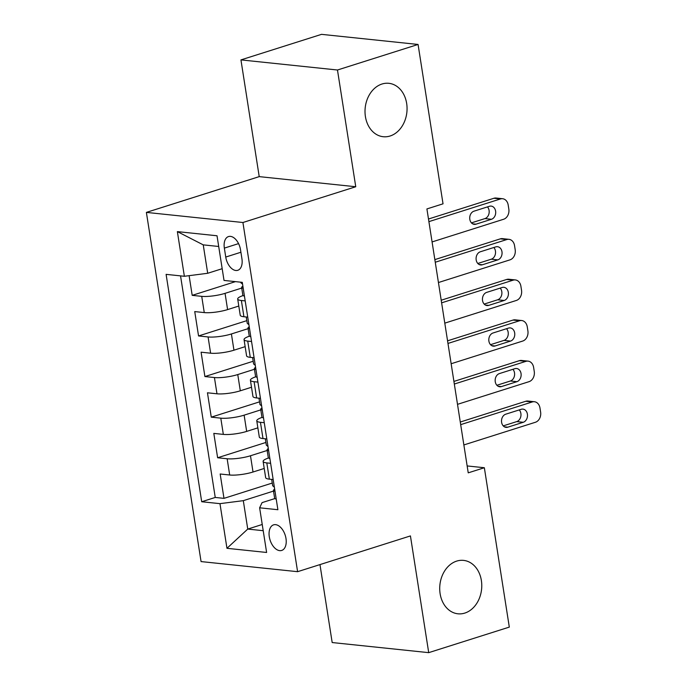 <?xml version="1.0" encoding="UTF-8"?>
<svg xmlns="http://www.w3.org/2000/svg" width="687" height="687" viewBox="0 0 687 687"><rect width="100%" height="100%" fill="white"/><g stroke="black" fill="none" stroke-linecap="round" stroke-linejoin="round"><path stroke-width="1.03" d="M456.675 561.107A26.853 20.953 -84 0 1 463.545 560.386A26.853 20.953 -84 0 1 481.767 584.886A26.853 20.953 -84 0 1 464.816 613.079A26.853 20.953 -84 0 1 457.946 613.8A26.853 20.953 -84 0 1 439.723 589.3A26.853 20.953 -84 0 1 456.675 561.107M381.972 84.029A26.853 20.953 -84 0 1 388.833 83.307A26.853 20.953 -84 0 1 407.056 107.807A26.853 20.953 -84 0 1 390.104 136A26.853 20.953 -84 0 1 383.243 136.722A26.853 20.953 -84 0 1 365.02 112.221A26.853 20.953 -84 0 1 381.972 84.029M285.99 538.522A13.422 7.943 -107.6 0 0 273.589 524.851A13.422 7.943 -107.6 0 0 269.295 536.77A13.422 7.943 -107.6 0 0 281.704 550.442A13.422 7.943 -107.6 0 0 285.99 538.522M319.97 564.594L332.182 642.543L428.714 652.65L509.307 627.102L484.352 467.735L467.151 465.941M146.383 212.395L201.068 561.58L297.6 571.687L242.923 222.511L146.383 212.395L259.222 176.628L355.754 186.744L337.472 70.005L240.939 59.898L259.222 176.628M240.939 59.898L321.533 34.35L418.074 44.457L337.472 70.005M189.114 275.667L192.197 295.35L235.469 281.627M238.793 306.041L227.595 309.597A16.78 3.383 171.1 0 1 204.262 312.585L194.739 311.589L198.552 335.952L246.831 320.649M245.147 346.643L233.949 350.198A16.78 3.383 -8.9 0 1 210.617 353.195L201.093 352.191L204.906 376.553L253.185 361.25M251.511 387.245L240.304 390.8A16.78 3.383 -8.9 0 1 216.98 393.797L207.457 392.792L211.27 417.155L259.549 401.852M257.865 427.846L246.667 431.402A16.78 3.383 -8.9 0 1 223.335 434.399L213.812 433.394L217.624 457.757L265.903 442.454M418.074 44.457L443.029 203.824L426.91 208.934L468.233 472.845L484.352 467.735M224.348 248.119L225.748 257.05A13.01 7.694 -107.6 0 0 237.771 270.3A13.01 7.694 -107.6 0 0 241.927 258.741L240.527 249.81A13.01 7.694 -107.6 0 0 228.505 236.568A13.01 7.694 -107.6 0 0 224.348 248.119L238.561 243.61M274.86 498.573L262.082 502.626L259.626 507.805L277.892 509.72L242.288 282.348L224.022 280.433L217.023 235.77L177.366 231.613L184.365 276.277L166.099 274.362L201.703 501.742L219.969 503.648L243.301 500.66L247.749 529.076L263.215 530.699M259.626 507.805L266.616 552.468L226.959 548.312L219.969 503.648M267.157 450.474L250.48 455.764A16.78 3.383 171.1 0 1 227.148 458.753L217.624 457.757M264.22 468.457L253.022 472.003L250.48 455.764M260.802 409.873L244.125 415.163A16.78 3.383 171.1 0 1 220.793 418.151L211.27 417.155M254.448 369.271L237.762 374.561A16.78 3.383 171.1 0 1 214.43 377.549L204.906 376.553M248.084 328.669L231.407 333.959A16.78 3.383 171.1 0 1 208.075 336.948L198.552 335.952M241.73 288.068L225.053 293.349A16.78 3.383 171.1 0 1 201.72 296.346L192.197 295.35M180.544 275.882L215.246 497.448L223.988 498.358L272.258 483.055M253.022 472.003A16.78 3.383 -8.9 0 1 229.69 475L220.166 474.004L223.988 498.358M247.732 317.145L243.919 316.741A16.78 3.383 171.1 0 1 240.235 315.247L237.693 299.008A16.78 3.383 171.1 0 1 243.078 295.565M245.19 300.897L241.377 300.502A16.78 3.383 171.1 0 1 237.693 299.008M251.545 341.499L247.732 341.104A16.78 3.383 171.1 0 1 244.048 339.61A16.78 3.383 171.1 0 1 249.433 336.175M244.048 339.61L246.59 355.849A16.78 3.383 -8.9 0 0 250.274 357.343L254.096 357.747M257.908 382.109L254.096 381.706A16.78 3.383 171.1 0 1 250.403 380.212A16.78 3.383 171.1 0 1 255.796 376.777M250.403 380.212L252.953 396.459A16.78 3.383 -8.9 0 0 256.637 397.945L260.45 398.348M264.263 422.711L260.45 422.307A16.78 3.383 171.1 0 1 256.766 420.813A16.78 3.383 171.1 0 1 262.151 417.378M256.766 420.813L259.308 437.061A16.78 3.383 -8.9 0 0 262.992 438.546L266.805 438.95M270.626 463.313L266.805 462.909A16.78 3.383 171.1 0 1 263.121 461.415A16.78 3.383 171.1 0 1 268.505 457.98M263.121 461.415L265.663 477.663A16.78 3.383 -8.9 0 0 269.356 479.148L273.168 479.552M218.706 246.478L203.24 244.864L207.697 273.28L184.365 276.277M222.184 268.694L207.697 273.28M428.714 652.65L410.431 535.92L297.6 571.687M355.754 186.744L242.923 222.511M262.236 524.482L247.749 529.076L226.959 548.312M273.52 491.076L243.301 500.66M215.246 497.448L201.703 501.742M203.24 244.864L177.366 231.613M428.894 221.635L500.471 198.947A8.39 6.552 96 0 1 502.618 198.723A8.39 6.552 96 0 1 508.191 205.027L508.827 209.08A8.39 6.552 96 0 1 503.648 219.247L432.071 241.936M502.618 198.723L496.091 198.036A8.39 6.552 -84 0 0 493.944 198.26L428.482 219.016M244.435 296.071A11.121 2.241 171.1 0 1 242.846 295.204L241.635 287.492A11.121 2.241 -8.9 0 0 242.391 288.136L243.104 287.561M489.436 206.28A6.715 5.238 -84 0 1 491.153 206.1A6.715 5.238 -84 0 1 495.705 212.223A6.715 5.238 -84 0 1 491.471 219.273L475.997 224.177A6.715 5.238 -84 0 1 474.279 224.357A6.715 5.238 -84 0 1 469.719 218.234A6.715 5.238 -84 0 1 473.961 211.184L489.436 206.28M242.88 286.178L242.605 286.342A11.121 2.241 -8.9 0 0 241.635 287.492M242.588 284.281L241.626 283.267A11.121 2.241 171.1 0 1 240.871 282.623L240.811 282.194M487.461 206.907A6.715 5.238 -84 0 1 488.998 213.545A6.715 5.238 -84 0 1 484.945 218.586L471.445 222.871M435.257 262.236L506.826 239.548A8.39 6.552 96 0 1 508.973 239.325A8.39 6.552 96 0 1 514.546 245.628L515.181 249.682A8.39 6.552 96 0 1 510.003 259.849L438.435 282.537M508.973 239.325L502.446 238.638A8.39 6.552 -84 0 0 500.308 238.861L434.845 259.617M250.789 336.673A11.121 2.241 171.1 0 1 249.201 335.806L247.998 328.094A11.121 2.241 -8.9 0 0 248.746 328.738L249.458 328.163M495.791 246.882A6.715 5.238 -84 0 1 497.508 246.702A6.715 5.238 -84 0 1 502.068 252.825A6.715 5.238 -84 0 1 497.826 259.875L482.351 264.778A6.715 5.238 -84 0 1 480.634 264.959A6.715 5.238 -84 0 1 476.082 258.836A6.715 5.238 -84 0 1 480.316 251.785L495.791 246.882M249.244 326.78L248.969 326.943A11.121 2.241 -8.9 0 0 247.998 328.094M248.943 324.882L247.99 323.869A11.121 2.241 171.1 0 1 247.234 323.225L246.255 316.99M493.824 247.509A6.715 5.238 -84 0 1 495.353 254.156A6.715 5.238 -84 0 1 491.308 259.188L477.8 263.473M441.612 302.838L513.18 280.15A8.39 6.552 96 0 1 515.327 279.927A8.39 6.552 96 0 1 520.901 286.23L521.536 290.283A8.39 6.552 96 0 1 516.366 300.451L444.79 323.139M515.327 279.927L508.809 279.24A8.39 6.552 -84 0 0 506.663 279.472L441.2 300.219M257.153 377.275A11.121 2.241 171.1 0 1 255.564 376.407L254.353 368.696A11.121 2.241 -8.9 0 0 255.109 369.34L255.822 368.764M502.154 287.484A6.715 5.238 -84 0 1 503.872 287.303A6.715 5.238 -84 0 1 508.423 293.426A6.715 5.238 -84 0 1 504.189 300.477L488.715 305.38A6.715 5.238 -84 0 1 486.997 305.56A6.715 5.238 -84 0 1 482.437 299.438A6.715 5.238 -84 0 1 486.679 292.387L502.154 287.484M255.598 367.382L255.324 367.545A11.121 2.241 -8.9 0 0 254.353 368.696M255.306 365.484L254.345 364.471A11.121 2.241 171.1 0 1 253.589 363.827L252.618 357.592M500.179 288.111A6.715 5.238 -84 0 1 501.708 294.757A6.715 5.238 -84 0 1 497.663 299.79L484.163 304.075M447.967 343.44L519.544 320.752A8.39 6.552 96 0 1 521.691 320.528A8.39 6.552 96 0 1 527.264 326.832L527.899 330.894A8.39 6.552 96 0 1 522.721 341.053L451.153 363.741M521.691 320.528L515.164 319.841A8.39 6.552 -84 0 0 513.017 320.073L447.563 340.821M263.507 417.876A11.121 2.241 171.1 0 1 261.919 417.018L260.708 409.297A11.121 2.241 -8.9 0 0 261.464 409.941L262.176 409.375M508.509 328.085A6.715 5.238 -84 0 1 510.226 327.905A6.715 5.238 -84 0 1 514.778 334.028A6.715 5.238 -84 0 1 510.544 341.078L495.069 345.982A6.715 5.238 -84 0 1 493.352 346.162A6.715 5.238 -84 0 1 488.801 340.039A6.715 5.238 -84 0 1 493.034 332.989L508.509 328.085M261.962 407.984L261.678 408.147A11.121 2.241 -8.9 0 0 260.708 409.297M261.661 406.086L260.699 405.072A11.121 2.241 171.1 0 1 259.952 404.428L258.973 398.194M506.534 328.712A6.715 5.238 -84 0 1 508.071 335.359A6.715 5.238 -84 0 1 504.018 340.391L490.518 344.676M454.33 384.042L525.899 361.353A8.39 6.552 96 0 1 528.045 361.13A8.39 6.552 96 0 1 533.619 367.433L534.254 371.495A8.39 6.552 96 0 1 529.076 381.654L457.508 404.342M528.045 361.13L521.527 360.443A8.39 6.552 -84 0 0 519.381 360.675L453.918 381.422M269.871 458.478A11.121 2.241 171.1 0 1 268.282 457.619L267.071 449.899A11.121 2.241 -8.9 0 0 267.827 450.543L268.531 449.976M514.864 368.687A6.715 5.238 -84 0 1 516.581 368.507A6.715 5.238 -84 0 1 521.141 374.63A6.715 5.238 -84 0 1 516.899 381.68L501.424 386.583A6.715 5.238 -84 0 1 499.715 386.764A6.715 5.238 -84 0 1 495.155 380.641A6.715 5.238 -84 0 1 499.397 373.591L514.864 368.687M268.316 448.585L268.042 448.748A11.121 2.241 -8.9 0 0 267.071 449.899M268.016 446.687L267.063 445.674A11.121 2.241 171.1 0 1 266.307 445.03L265.328 438.795M512.897 369.314A6.715 5.238 -84 0 1 514.426 375.961A6.715 5.238 -84 0 1 510.381 381.002L496.881 385.278M460.685 424.643L532.262 401.955A8.39 6.552 96 0 1 534.409 401.732A8.39 6.552 96 0 1 539.982 408.035L540.617 412.097A8.39 6.552 96 0 1 535.439 422.256L463.862 444.944M534.409 401.732L527.882 401.045A8.39 6.552 -84 0 0 525.735 401.277L460.273 422.024M276.226 499.08A11.121 2.241 171.1 0 1 274.637 498.221L273.426 490.501A11.121 2.241 -8.9 0 0 274.182 491.145L274.894 490.578M521.227 409.289A6.715 5.238 -84 0 1 522.944 409.108A6.715 5.238 -84 0 1 527.496 415.231A6.715 5.238 -84 0 1 523.262 422.282L507.787 427.185A6.715 5.238 -84 0 1 506.07 427.366A6.715 5.238 -84 0 1 501.51 421.243A6.715 5.238 -84 0 1 505.752 414.192L521.227 409.289M274.671 489.187L274.396 489.35A11.121 2.241 -8.9 0 0 273.426 490.501M274.379 487.289L273.417 486.276A11.121 2.241 171.1 0 1 272.662 485.632L271.691 479.397M519.252 409.916A6.715 5.238 -84 0 1 520.789 416.562A6.715 5.238 -84 0 1 516.736 421.603L503.236 425.88M246.667 431.402L244.125 415.163M240.304 390.8L237.762 374.561M233.949 350.198L231.407 333.959M227.595 309.597L225.053 293.349M204.262 312.585L201.72 296.346M229.69 475L227.148 458.753M223.335 434.399L220.793 418.151M216.98 393.797L214.43 377.549M210.617 353.195L208.075 336.948M243.919 316.741L241.377 300.502M250.274 357.343L247.732 341.104M256.637 397.945L254.096 381.706M262.992 438.546L260.45 422.307M269.356 479.148L266.805 462.909M240.905 252.249L225.748 257.05M493.944 198.26L500.471 198.947M491.471 219.273L484.945 218.586M475.997 224.177L472.639 223.825M242.863 287.99L242.391 288.136M500.308 238.861L506.826 239.548M497.826 259.875L491.308 259.188M482.351 264.778L478.994 264.426M249.218 328.592L248.746 328.738M506.663 279.472L513.18 280.15M504.189 300.477L497.663 299.79M488.715 305.38L485.357 305.028M255.581 369.194L255.109 369.34M513.017 320.073L519.544 320.752M510.544 341.078L504.018 340.391M495.069 345.982L491.712 345.63M261.936 409.796L261.464 409.941M519.381 360.675L525.899 361.353M516.899 381.68L510.381 381.002M501.424 386.583L498.066 386.231M268.291 450.397L267.827 450.543M525.735 401.277L532.262 401.955M523.262 422.282L516.736 421.603M507.787 427.185L504.43 426.833M274.654 490.999L274.182 491.145"/></g></svg>

